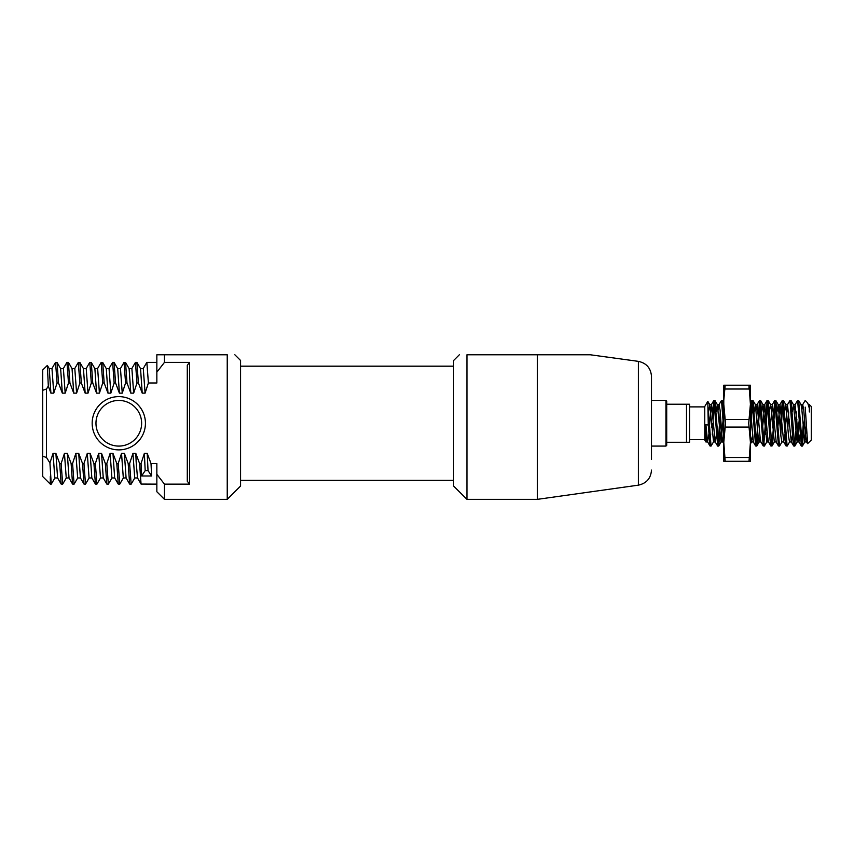 <?xml version="1.0" encoding="UTF-8"?>
<svg xmlns="http://www.w3.org/2000/svg" width="854" height="854" viewBox="0 0 854 854"><rect width="100%" height="100%" fill="white"/><g stroke="black" fill="none" stroke-linecap="round" stroke-linejoin="round"><path stroke-width="1.28" d="M689.541 423.253L689.541 442.287L686.499 442.287L686.499 404.23L689.541 404.23L689.541 423.253M665.949 423.253L665.949 400.43L666.707 401.188L666.707 445.329L665.949 446.087L665.949 423.253M706.482 433.127L705.916 441.892L704.764 440.002L704.764 406.515L707.806 401.327L708.276 425.025L709.984 445.991L707.582 441.86L705.895 424.705L708.276 425.025M809.336 404.615L811.3 406.515L811.3 440.002L807.628 443.674L805.215 407.112M809.336 411.959L809.336 408.34L807.745 403.067L805.215 400.43L802.707 404.657L801.885 410.027M808.546 404.55L809.336 404.55L809.336 408.34L807.745 403.067M714.371 436.49L713.549 441.86L711.04 446.087L708.276 408.415M720.765 419.175L718.758 445.991L717.702 446.087L713.891 400.43L712.62 411.916M718.652 446.087L714.947 400.515L713.891 400.43M714.371 402.17L713.154 419.165M723.786 430.352L721.502 400.43L718.993 404.657L718.171 410.027M720.232 411.916L718.171 444.347M723.786 412.92L722.559 400.515L721.502 400.43M757.968 434.611L756.804 445.991L755.641 445.991L751.947 400.43L750.42 416.165M756.697 446.087L753.004 400.515L751.947 400.43M752.417 402.17L751.21 419.175M767.639 436.49L766.817 441.86L764.415 445.991L763.252 445.991L759.548 400.43L756.228 444.347M764.309 446.087L760.604 400.515L759.548 400.43M760.028 402.17L758.598 423.253M775.251 402.17L772.027 445.991L770.863 445.991L770.02 439.404L767.159 400.43L763.828 444.347M771.92 446.087L768.216 400.515L767.159 400.43M767.639 402.17L765.579 434.601M782.04 441.86L779.638 445.991L778.474 445.991L774.77 400.43L772.656 427.342M779.531 446.087L775.827 400.515L774.77 400.43M789.64 441.86L787.239 445.991L786.086 445.991L782.381 400.43L780.268 427.342M787.142 446.087L783.438 400.515L782.381 400.43M782.862 402.17L780.802 434.611M796.867 419.165L794.743 446.087L793.697 445.991L792.843 439.404L789.993 400.43L787.484 404.657L785.445 427.331M788.722 411.916L787.879 427.342M794.743 446.087L791.05 400.515L789.993 400.43M789.256 419.165L789.043 423.253M804.479 419.175L802.461 445.991L801.404 446.087L797.604 400.43L795.095 404.657L794.273 410.027M796.334 411.916L795.704 423.253M802.354 446.087L798.661 400.515L797.604 400.43M711.99 423.253L711.777 427.342M711.04 446.087L709.984 445.991M712.941 423.253L712.311 434.601M750.986 423.253L750.42 433.597M803.304 423.253L801.885 444.347M706.76 436.49L705.895 441.913L705.895 424.705M686.499 442.287L666.707 442.287M666.707 404.23L686.499 404.23M807.147 440.333L806.507 441.86L805.685 436.49L803.785 410.027L802.707 404.657M800.134 434.601L798.896 441.86L795.095 404.657M792.533 434.601L791.295 441.86L787.484 404.657M784.922 434.601L783.684 441.86L780.001 404.55L777.845 427.342M768.216 400.515L770.618 404.657L771.44 410.027L774.3 441.966L776.201 441.966L772.39 404.55L770.233 427.342M770.863 445.991L768.461 441.86L767.639 436.49L764.789 404.55L762.622 427.342M763.252 445.991L760.85 441.86L760.028 436.49L757.178 404.55L756.228 410.027M752.417 436.49L751.467 441.966L753.367 441.966L750.42 408.991M723.786 437.526L722.932 441.966L721.982 436.49L720.071 410.027L718.993 404.657M716.431 434.601L715.193 441.86L711.51 404.55L709.354 427.331M708.82 434.601L707.582 441.86M806.496 425.527L804.735 441.966L801.885 410.027L801.063 404.657L798.661 400.515M799.291 419.165L797.124 441.966L793.451 404.657L792.213 411.916M791.423 441.966L789.512 441.966L788.562 436.49L785.84 404.657L784.602 411.916M783.812 441.966L781.912 441.966L780.951 436.49L778.229 404.657L776.991 411.906M772.39 404.55L770.489 404.55L769.379 411.895M766.817 441.86L763.006 404.657L761.779 411.906M760.028 436.49L759.078 441.966L758.128 436.49L755.406 404.657L754.167 411.906M751.467 441.966L750.42 435.369M723.786 411.148L723.722 411.906M723.189 419.165L721.032 441.966L717.349 404.657L716.111 411.906M713.549 441.86L709.738 404.657L708.5 411.916M145.436 423.253A26.634 26.634 0 0 1 118.802 449.887A26.634 26.634 0 0 1 92.168 423.253A26.634 26.634 0 0 1 118.802 396.619A26.634 26.634 0 0 1 145.436 423.253M95.968 423.253A22.834 22.834 0 0 0 118.802 446.087A22.834 22.834 0 0 0 141.625 423.253A22.834 22.834 0 0 0 118.802 400.43A22.834 22.834 0 0 0 95.968 423.253M234.85 354.773L240.561 360.473L240.561 486.043L227.239 499.355L227.239 354.773C237.22 354.773 237.22 354.773 227.239 354.773L164.459 354.773L164.459 362.374L156.848 372.205L156.848 382.987L148.393 382.987L146.856 362.374L156.848 362.374M189.567 362.374L189.567 484.133L187.293 481.261L187.293 365.256L189.567 362.374L164.459 362.374M151.019 463.53L147.208 453.378L144.358 453.378L145.191 470.629L148.041 470.629L151.606 475.977L151.019 463.53L156.848 463.53L156.848 474.301L164.459 484.133L189.567 484.133M164.459 499.355L156.848 491.744L156.848 474.301L164.459 484.133L164.459 499.355L227.239 499.355M59.695 463.53L55.894 453.378L57.581 477.877L61.157 484.058L59.695 463.53L61.136 463.53L62.673 484.133L66.345 477.877M61.157 484.058L62.673 484.133M74.095 484.133L72.558 484.058L71.128 463.53L72.569 463.53L74.095 484.133L77.757 477.877M82.55 463.53L78.728 453.378L80.415 477.877L83.991 484.058L82.55 463.53L83.959 463.53L85.507 484.133L89.168 477.877M83.991 484.058L85.507 484.133M93.94 463.53L90.14 453.378L91.826 477.877L95.402 484.047L93.94 463.53L95.37 463.53L96.918 484.133L100.58 477.877M95.37 484.058L96.918 484.133M105.352 463.53L101.551 453.378L103.249 477.877L106.814 484.058L105.352 463.53L106.814 463.53L108.341 484.133L112.002 477.877M106.803 484.058L108.341 484.133M119.752 484.133L118.258 484.058L116.795 463.53L118.204 463.53L119.752 484.133L123.414 477.877M128.185 463.53L124.385 453.378L126.072 477.877L129.648 484.058L128.185 463.53L129.605 463.53L131.164 484.133L134.825 477.877M129.637 484.058L131.164 484.133M139.597 463.53L135.797 453.378L136.16 461.939L137.494 477.877L141.059 484.058L139.597 463.53L141.038 463.53L141.625 475.977L145.191 470.629M141.059 484.058L156.848 484.133M151.606 475.977L141.625 475.977M48.315 386.072L47.354 365.416L49.222 368.64L50.909 393.139L48.315 386.072L46.5 389.008L46.5 457.498L49.927 462.953L51.261 484.133L54.923 477.877M50.311 476.511L50.311 484.133L51.261 484.133M51.88 368.64L55.542 362.374L57.079 382.987L58.51 382.987L62.321 393.139L65.182 393.139L68.491 382.987L66.954 362.374L68.384 362.374L69.921 382.987L68.491 382.987M55.542 362.374L57.058 362.448L58.51 382.987M78.269 362.491L79.902 382.987L81.333 382.987L85.154 393.139L88.005 393.139L91.325 382.987L89.787 362.374L91.303 362.448L92.744 382.987L91.325 382.987M78.376 362.374L79.881 362.448L81.333 382.987M97.537 368.64L101.199 362.374L102.736 382.987L104.167 382.987L107.978 393.139L110.839 393.139L114.148 382.987L112.621 362.374L114.041 362.374L115.578 382.987L114.148 382.987M101.199 362.374L102.715 362.448L104.167 382.987M108.949 368.64L112.621 362.374M120.371 368.64L124.033 362.374L125.57 382.987L126.99 382.987L130.811 393.139L133.662 393.139L136.982 382.987L135.444 362.374L136.875 362.374L138.412 382.987L136.982 382.987M124.033 362.374L125.549 362.448L126.99 382.987M131.783 368.64L135.444 362.374M55.894 453.378L53.044 453.378L49.927 462.953M71.128 463.53L67.306 453.378L64.456 453.378L61.136 463.53M78.728 453.378L75.867 453.378L72.569 463.53M90.14 453.378L87.289 453.378L83.959 463.53M101.551 453.378L98.701 453.378L95.37 463.53M116.795 463.53L112.974 453.378L110.113 453.378L106.814 463.53M124.385 453.378L121.535 453.378L118.204 463.53M135.797 453.378L132.946 453.378L129.605 463.53M144.358 453.378L141.038 463.53M138.412 382.987L142.223 393.139L145.084 393.139L148.393 382.987M115.578 382.987L119.4 393.139L122.25 393.139L125.57 382.987M92.744 382.987L96.566 393.139L99.416 393.139L102.736 382.987M69.921 382.987L73.743 393.139L76.593 393.139L79.902 382.987M50.909 393.139L53.759 393.139L57.079 382.987M50.311 484.133L42.7 476.521L42.7 456.207L46.5 457.498M47.354 365.416L42.7 369.985L42.7 390.31L46.5 389.008M156.848 372.205L156.848 354.773L164.459 354.773M42.7 456.207L42.7 390.31M49.116 368.554L51.977 368.554L53.759 393.139M53.044 453.378L54.827 477.962L57.677 477.962M140.44 368.554L143.291 368.554L145.084 393.139M136.96 362.448L140.536 368.64L142.223 393.139M129.029 368.554L131.879 368.554L133.662 393.139M125.549 362.448L129.125 368.64L130.811 393.139M117.606 368.554L120.467 368.554L122.25 393.139M114.126 362.448L117.703 368.64L119.4 393.139M106.195 368.554L109.045 368.554L110.839 393.139M102.715 362.448L106.291 368.64L107.978 393.139M94.783 368.554L97.634 368.554L99.416 393.139M91.303 362.448L94.879 368.64L96.566 393.139M83.361 368.554L86.222 368.554L88.005 393.139M79.881 362.448L83.457 368.64L85.154 393.139M71.95 368.554L74.8 368.554L76.593 393.139M68.469 362.448L72.046 368.64L73.743 393.139M60.538 368.554L63.388 368.554L65.182 393.139M57.058 362.448L60.634 368.64L62.321 393.139M132.946 453.378L134.729 477.962L137.59 477.962M121.535 453.378L123.318 477.962L126.168 477.962M112.974 453.378L114.66 477.877L118.236 484.058M110.113 453.378L111.906 477.962L114.756 477.962M98.701 453.378L100.484 477.962L103.345 477.962M87.289 453.378L89.072 477.962L91.922 477.962M75.867 453.378L77.661 477.962L80.511 477.962M67.306 453.378L69.003 477.877L72.569 484.058M64.456 453.378L66.238 477.962L69.099 477.962M147.208 453.378L148.041 470.629M453.634 366.185L240.561 366.185M453.634 480.332L240.561 480.332M651.495 459.399L651.495 376.433L651.495 459.399M588.844 354.773L466.957 354.773C456.975 354.773 456.975 354.773 466.957 354.773L466.957 499.355L453.634 486.043L453.634 360.473L459.345 354.773M590.616 354.773L537.347 354.773L537.347 499.355L638.386 485.157L638.386 361.359L590.274 354.773M723.786 400.43L725.195 385.207L750.42 385.207L750.42 404.23L748.702 423.253L750.42 442.287L750.42 461.309L725.195 461.309L723.786 442.287L723.786 461.309L725.195 461.309M725.195 427.064L725.505 423.253L723.786 404.23L723.786 442.287L725.195 427.064L749.011 427.064M725.195 389.008L749.011 389.008L749.011 385.207L750.42 404.23L750.42 442.287L749.011 461.309M750.42 446.087L750.42 442.287M725.195 385.207L723.786 385.207L723.786 404.23M725.195 419.453L749.011 419.453M725.195 457.498L749.011 457.498M651.495 400.43L665.949 400.43M689.541 406.899L704.764 406.899M689.541 439.618L704.764 439.618M651.495 446.087L665.949 446.087M801.298 445.991L798.896 441.86M793.697 445.991L791.295 441.86M786.086 445.991L783.684 441.86M782.275 400.515L779.873 404.657M778.474 445.991L776.072 441.86M774.663 400.515L772.262 404.657M767.063 400.515L764.65 404.657M759.452 400.515L757.05 404.657M755.641 445.991L753.239 441.86M751.84 400.515L750.42 402.96M723.786 443.546L722.804 441.86M717.595 445.991L715.193 441.86M713.784 400.515L711.382 404.657M806.507 441.86L807.553 443.642M806.635 441.966L804.735 441.966M802.835 404.55L800.935 404.55M799.024 441.966L797.124 441.966M795.223 404.55L793.323 404.55M787.612 404.55L785.712 404.55M780.001 404.55L778.101 404.55M768.589 441.966L766.689 441.966M764.789 404.55L762.878 404.55M760.978 441.966L759.078 441.966M757.178 404.55L755.267 404.55M722.932 441.966L721.032 441.966M719.121 404.55L717.221 404.55M715.321 441.966L713.421 441.966M711.51 404.55L709.61 404.55M707.71 441.966L705.895 441.966M804.863 441.86L802.461 445.991M797.252 441.86L794.85 445.991M793.451 404.657L791.05 400.515M785.84 404.657L783.438 400.515M778.229 404.657L775.827 400.515M774.429 441.86L772.027 445.991M763.006 404.657L760.604 400.515M759.206 441.86L756.804 445.991M755.406 404.657L753.004 400.515M751.595 441.86L750.42 443.877M723.786 402.64L722.559 400.515M721.16 441.86L718.758 445.991M717.349 404.657L714.947 400.515M709.738 404.657L707.806 401.327M146.771 362.448L143.194 368.64M89.702 362.448L86.126 368.64M78.28 362.448L74.704 368.64M66.868 362.448L63.292 368.64M638.386 361.359C646.489 363.131 650.855 368.159 651.495 376.433M537.347 499.355L466.957 499.355M638.386 485.157C646.489 483.375 650.855 478.357 651.495 470.084"/></g></svg>
